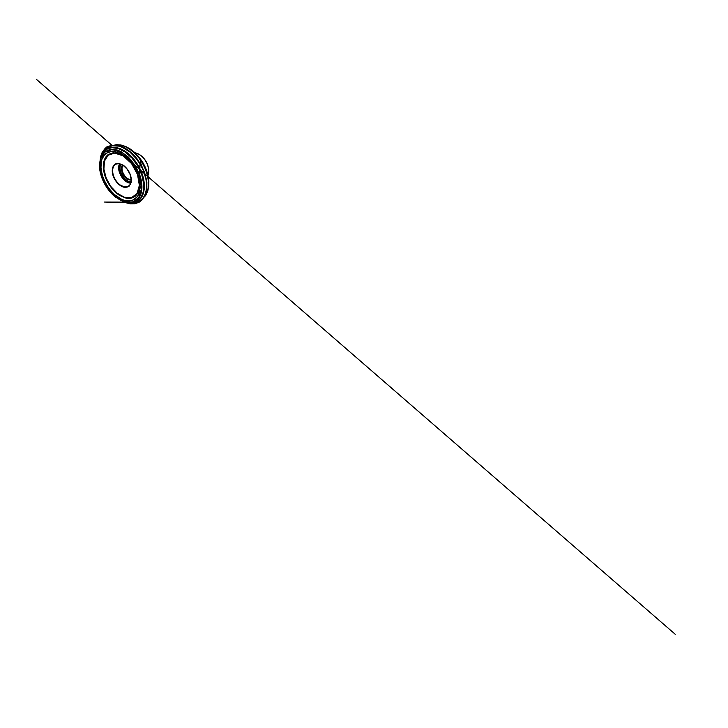 <?xml version="1.0" encoding="UTF-8"?>
<svg xmlns="http://www.w3.org/2000/svg" width="728" height="728" viewBox="0 0 728 728"><rect width="100%" height="100%" fill="white"/><g stroke="black" fill="none" stroke-linecap="round" stroke-linejoin="round"><path stroke-width="1.09" d="M130.303 174.602C131.286 177.514 131.55 180.326 131.095 182.646L129.129 186.168L125.753 187.451C121.185 187.542 115.725 182.564 113.422 176.64C111.075 170.734 112.276 164.546 116.68 163.518L118.655 163.409L123.087 165.119C126.099 167.176 128.82 170.734 130.303 174.602M119.528 163.809C115.998 170.297 123.305 182.983 130.685 183.183M122.959 165.274C119.674 169.788 125.589 180.053 131.14 179.479M131.158 180.034C128.392 180.253 125.07 177.932 123.159 174.611C121.248 171.298 120.903 167.267 122.486 164.983M120.884 164.209C117.645 170.106 124.297 181.654 131.022 181.8M119.983 163.918C117.199 170.443 123.778 181.863 130.822 182.728M102.384 178.187L102.375 179.17L103.522 179.07L102.393 179.206L102.384 178.187M137.055 202.42L140.85 200.473L143.762 197.379L145.855 193.066L146.91 187.287L146.574 180.28L144.626 172.609L141.214 165.056L136.755 158.376L131.804 153.062L126.599 149.103L121.03 146.419L115.552 145.345L110.647 145.982L106.67 148.139M135.108 152.834C140.149 153.754 145.655 159.086 147.666 165.329C148.84 168.996 148.949 172.29 148.002 175.211M139.822 181.145L138.074 175.139C135.645 168.204 131.004 161.407 125.789 157.048L125.871 156.929M130.194 174.62L131.24 180.153L130.221 184.557L127.5 186.978L123.742 187.087L119.711 185.048L116.107 181.345L113.504 176.631L112.34 171.672L112.849 167.304L115.06 164.364L118.691 163.554L123.059 165.247L127.227 169.214L130.194 174.62M106.188 178.087L110.82 186.468L117.172 193.22L124.433 197.279L131.522 197.634L137.01 193.621L139.367 185.394L137.51 174.465L131.586 163.636L123.232 155.919L114.76 153.08L108.163 155.191L104.468 161.079L103.904 169.205L106.188 178.087M105.797 178.196C102.557 170.143 102.375 161.407 106.27 156.374L108.172 154.536L113.268 152.707L119.665 153.817L126.536 158.04C132.733 163.19 137.847 172.072 139.194 180.007L139.639 185.085L139.112 189.562L137.719 193.238L135.581 195.978L132.86 197.716L129.73 198.462L126.335 198.262L119.365 195.332L116.025 192.811C111.73 188.952 108.135 183.774 105.797 178.196M125.789 157.048L122.04 154.327L114.706 151.451L108.445 151.97L103.931 155.382C99.854 160.888 100.173 170.297 103.676 178.942C106.206 184.93 110.055 190.49 114.651 194.676L121.949 199.472L125.707 200.691L129.357 200.983L132.751 200.246L135.708 198.426L138.038 195.513L139.576 191.555L140.158 186.696L139.676 181.154L138.083 175.148C135.654 168.214 130.994 161.398 125.789 157.048L126.536 158.04C132.742 163.218 137.829 172.045 139.194 180.007L139.676 181.154M138.22 175.157L140.304 187.515L137.601 196.66L131.431 200.946L123.569 200.355L115.579 195.741L108.608 188.233L103.485 178.988L100.892 169.187L101.374 160.16L105.305 153.517L112.549 151.033L122.022 154.127L131.495 162.854L138.22 175.157M139.485 175.02L132.332 161.925L122.249 152.689L112.203 149.486L104.586 152.207L100.5 159.277L100.036 168.787L102.785 179.07L108.144 188.743L115.443 196.633L123.833 201.529L132.132 202.229L138.711 197.779L141.651 188.133L139.485 175.02M122.723 201.21L126.29 202.521L131.832 203.103L136.855 201.592L140.85 197.834L143.289 191.874L143.707 184.084L141.869 175.175L137.829 166.166L132.059 158.158L125.28 152.088L118.327 148.548L111.948 147.666L106.698 149.24L102.866 152.825L100.591 157.912L99.936 161.652M102.73 179.043C99.791 171.817 99.035 165.11 100.464 158.941L101.52 156.038L105.069 151.524L110.419 149.313L117.199 150.023L120.93 151.597L128.428 157.121L135.062 165.292L139.776 174.948C142.916 183.938 142.488 192.429 139.376 197.315C136.227 202.202 130.849 203.594 125.334 202.111C116.143 199.608 107.107 189.853 102.73 179.043M103.731 151.715C105.096 150.086 106.807 148.903 108.863 148.184C113.595 146.565 120.156 147.975 126.581 152.807C132.996 157.657 138.83 165.811 141.76 174.238C145.791 185.64 144.007 196.014 138.857 200.246C137.201 201.665 135.317 202.548 133.224 202.912M125.88 202.348L124.224 201.774M138.975 200.145L139.03 200.1C144.18 195.859 145.964 185.494 141.951 174.119C139.021 165.702 133.197 157.557 126.79 152.716C120.366 147.893 113.814 146.492 109.073 148.112L109.009 148.13M100.2 160.069L100.537 158.358M107.089 148.958C111.612 146.273 118.455 146.819 125.453 151.488C132.441 156.156 139.002 164.892 142.169 174.01C146.701 186.841 143.78 198.071 137.301 201.392M131.85 203.112L132.205 203.121C137.337 203.239 142.024 200.719 144.599 195.359C147.138 189.99 147.247 181.745 144.317 173.164C142.506 168.186 140.004 163.536 136.8 159.214L129.812 151.952L122.304 147.311L118.646 146.101L112.012 145.828L106.716 148.139L102.866 152.807M105.778 148.931L110.201 146.21L114.032 145.482L118.355 145.855L123.014 147.411L127.809 150.159L132.514 154.045L136.873 158.913L140.65 164.546L143.625 170.625L145.646 176.84L146.647 182.864L146.619 188.397L145.627 193.202L143.78 197.124L141.232 200.073L136.664 202.539M105.687 176.968C108.29 183.347 112.003 188.843 116.826 193.484M142.042 199.317L145.482 195.686L147.347 191.773L148.376 186.996L148.439 181.518L147.484 175.557L145.5 169.424L142.579 163.427L138.857 157.894L134.543 153.108L129.875 149.286L125.098 146.592L120.457 145.081L116.134 144.736L111.266 145.891M123.278 145.873C132.332 148.166 142.815 158.995 146.783 171.144C148.958 177.859 149.395 183.784 148.084 188.934M130.913 177.113C131.641 181.445 130.858 184.457 128.556 186.15L124.834 186.978L120.584 185.294C118.446 183.774 116.617 181.763 115.097 179.261C111.693 173.437 111.793 166.166 115.888 164.164C118.509 163.017 121.503 163.855 124.888 166.667M120.621 164.119C117.672 170.252 124.179 181.554 130.967 182.082M137.246 172.673L137.374 173.3M130.458 183.165C126.235 182.592 121.722 178.196 119.838 173.118C118.582 169.724 118.446 166.694 119.428 164.018M131.422 162.972L131.904 163.4M135.754 200.992L138.138 202.011M139.257 180.171L138.529 176.795M139.33 178.224L138.957 176.203L140.158 162.389L139.184 181.472M139.276 180.499L139.63 174.411L139.467 178.66L136.345 170.306L133.452 165.302L128.146 158.813M127.737 159.113L126.144 157.721M122.877 154.864L118.054 150.641M112.194 145.518L36.4 79.325L112.112 145.545M117.299 150.059L675.238 634.279L129.529 160.697M128.993 160.233L126.435 157.903M102.393 179.206C105.287 186.159 109.491 192.037 115.024 196.833L124.06 202.102L104.523 202.047L125.489 202.63L130.321 203.867L134.999 203.749L139.221 202.175L142.133 199.809L145.163 195.359L146.81 189.407L146.874 182.227L142.315 167.094L132.678 153.836L127.682 149.731L122.568 146.883L117.126 145.291L110.401 145.7L106.707 146.974L104.668 148.931L101.656 153.271L100.928 156.584L100.664 155.919L99.418 166.885C99.772 170.962 100.764 175.075 102.393 179.206M141.569 166.212L140.322 161.671L141.432 165.957M141.833 166.73L140.349 163.545L140.458 162.089L141.86 166.767M108.863 148.184C104.586 149.859 101.829 153.098 100.591 157.912L100.464 158.941C96.323 174.283 109.992 198.007 125.334 202.111L126.29 202.521C131.067 203.867 135.262 203.103 138.857 200.246M132.014 203.094L132.205 203.121C135.59 203.239 138.602 202.22 141.232 200.073L145.727 195.404L147.72 191.255L148.785 186.341L148.867 180.844L147.939 174.957C146.828 170.916 145.236 166.967 143.161 163.09C140.859 159.359 138.229 156.001 135.299 153.007L130.667 149.258L125.871 146.565L121.085 145.027L116.498 144.663L110.201 146.21C107.025 147.411 104.632 149.504 103.03 152.498L102.967 152.671M135.053 152.789C140.176 153.654 145.718 158.977 147.748 165.238C148.931 168.951 149.022 172.299 148.012 175.275M115.888 164.164C119.765 161.871 127.546 167.085 130.121 174.611C132.023 179.698 131.14 184.512 128.556 186.15"/></g></svg>
